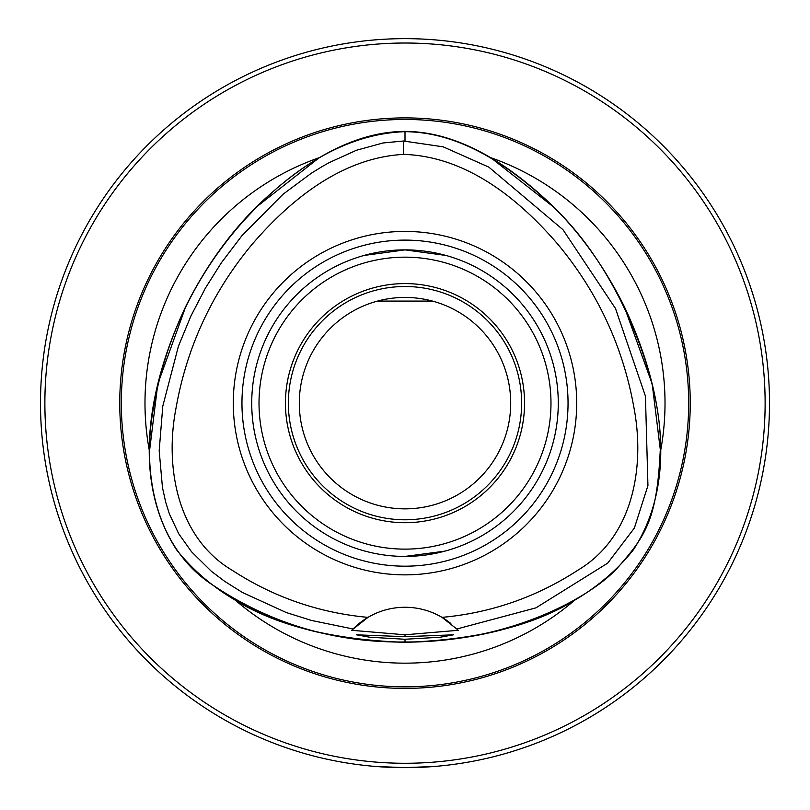 <?xml version="1.0" encoding="UTF-8"?>
<svg xmlns="http://www.w3.org/2000/svg" width="810" height="810" viewBox="0 0 810 810"><rect width="100%" height="100%" fill="white"/><g stroke="black" fill="none" stroke-linecap="round" stroke-linejoin="round"><path stroke-width="1.21" d="M377.48 301.087L432.52 301.087M235.781 600.564A260.01 260.01 0 0 0 574.219 600.564C532.686 625.897 476.28 639.819 405 642.33C333.72 639.819 277.314 625.897 235.781 600.564M255.677 207.593L319.251 157.677A260.01 260.01 0 0 0 149.485 451.302L157.808 383.95L185.935 306.079C150.842 380.133 129.104 476.29 176.54 549.747C230.263 617.362 321.945 641.267 405 642.259C488.106 641.267 579.717 617.352 633.45 549.767C680.916 476.25 659.137 380.163 624.064 306.079C604.979 268.009 581.732 235.183 554.323 207.593C485.129 140.343 433.512 131.635 405 131.372C376.488 131.635 324.871 140.343 255.677 207.593C228.268 235.183 205.021 268.009 185.935 306.079M456.911 628.975L535.926 607.865L607.733 563.112L634.382 528.019L647.939 485.615L645.438 396.181L615.499 308.519L562.97 229.706L488.805 167.103L443.181 146.833L403.501 141.011L383.1 142.965L356.42 150.275L329.164 162.628L322.562 166.323L311.415 173.168L282.892 194.37L241.876 235.761L221.393 262.754L205.406 288.137L190.887 316.072L178.443 346.174L162.79 406.164L159.185 450.694L162.456 487.539L165.746 502.372L169.411 513.975L178.706 533.729L191.494 551.711L211.329 571.253L224.623 581.307L242.484 592.515L286.345 612.573L311.435 620.44L353.069 628.995L351.58 630.565M457.498 629.583L442.007 617.362C491.093 612.937 536.514 597.132 578.279 569.946C633.896 536.585 645.175 465.487 633.795 406.883C622.738 345.809 597.264 291.418 557.351 243.689C518.501 198.652 466.317 156.381 403.663 154.376C341.607 157.748 289.919 200.07 251.475 245.096C211.957 292.856 186.786 347.247 175.983 408.281C164.683 466.53 176.965 537.658 232.278 570.331C273.507 597.142 318.735 612.816 367.973 617.372A72.9 72.9 0 0 1 450.846 623.487M624.064 306.089L652.192 383.95L660.514 451.302A260.01 260.01 0 0 0 490.749 157.677L554.323 207.593M405 767.647L434.16 766.473L405 767.647L375.84 766.473M405 117.895A285.242 285.242 0 0 1 690.241 403.147A285.242 285.242 0 0 1 405 688.389A285.242 285.242 0 0 1 119.758 403.147A285.242 285.242 0 0 1 405 117.895M44.874 403.147A360.126 360.126 0 0 1 405 43.021A360.126 360.126 0 0 1 765.126 403.147A360.126 360.126 0 0 1 405 763.273A360.126 360.126 0 0 1 44.874 403.147M769.5 403.147A364.5 364.5 0 0 0 405 38.647A364.5 364.5 0 0 0 40.5 403.147A364.5 364.5 0 0 0 405 767.647A364.5 364.5 0 0 0 769.5 403.147M292.704 56.376L295.012 55.637M292.278 56.518L290.76 57.014M58.867 288.907L58.371 290.425M752.571 293.362L750.06 285.687L752.571 293.362M514.785 55.566L522.45 58.087L514.785 55.566M446.067 255.474L405 249.875A153.272 153.272 0 0 1 558.272 403.147A153.272 153.272 0 0 1 405 556.419L444.913 551.134M405 636.67L453.448 634.827L440.205 637.227L405 639.262L369.816 637.237L356.542 634.827L405 636.67L405 634.797L458.176 630.301A72.9 72.9 0 0 0 457.761 629.866M405 574.857A171.71 171.71 0 0 0 576.71 403.147A171.71 171.71 0 0 0 405 231.427A171.71 171.71 0 0 0 233.29 403.147A171.71 171.71 0 0 0 405 574.857M405 240.104A163.043 163.043 0 0 1 568.043 403.147A163.043 163.043 0 0 1 405 566.18A163.043 163.043 0 0 1 241.957 403.147A163.043 163.043 0 0 1 405 240.104M405 257.165A145.982 145.982 0 0 1 550.982 403.147A145.982 145.982 0 0 1 405 549.129A145.982 145.982 0 0 1 259.018 403.147A145.982 145.982 0 0 1 405 257.165M405 283.591A119.556 119.556 0 0 1 524.556 403.147A119.556 119.556 0 0 1 405 522.703A119.556 119.556 0 0 1 285.444 403.147A119.556 119.556 0 0 1 405 283.591M405 286.507A116.64 116.64 0 0 1 521.64 403.147A116.64 116.64 0 0 1 405 519.787A116.64 116.64 0 0 1 288.36 403.147A116.64 116.64 0 0 1 405 286.507M405 297.442A105.705 105.705 0 0 1 510.705 403.147A105.705 105.705 0 0 1 405 508.852A105.705 105.705 0 0 1 299.295 403.147A105.705 105.705 0 0 1 405 297.442M458.409 630.544L456.82 628.894M405 131.665C336.575 134.025 278.458 180.053 235.659 230.01C191.778 282.761 164.238 342.934 153.019 410.538C141.932 473.556 155.55 547.823 212.686 585.022C270.682 623.852 334.793 642.836 405 641.965C510.411 642.796 592.485 596.261 618.081 567.233C644.952 536.564 656.809 520.486 660.15 452.132C664.038 386.704 620.865 269.943 552.754 206.398C484.137 140.444 433.37 131.959 405 131.665L405 141.001M405 634.797L351.803 630.312A72.9 72.9 0 0 1 367.973 617.372L352.482 629.603M363.933 255.474L405 249.875A153.272 153.272 0 0 0 251.728 403.147A153.272 153.272 0 0 0 405 556.419M290.76 749.28L292.278 749.776M295.012 750.657L292.704 749.918M58.371 515.869L59.94 520.597M750.06 520.597L752.571 512.933L750.06 520.597M514.785 750.718L522.45 748.207L514.785 750.718M405 686.829A283.682 283.682 0 0 1 121.318 403.147A283.682 283.682 0 0 1 405 119.465A283.682 283.682 0 0 1 688.682 403.147A283.682 283.682 0 0 1 405 686.829M403.501 141.011L403.663 154.376M405 639.262L405 641.965"/></g></svg>
